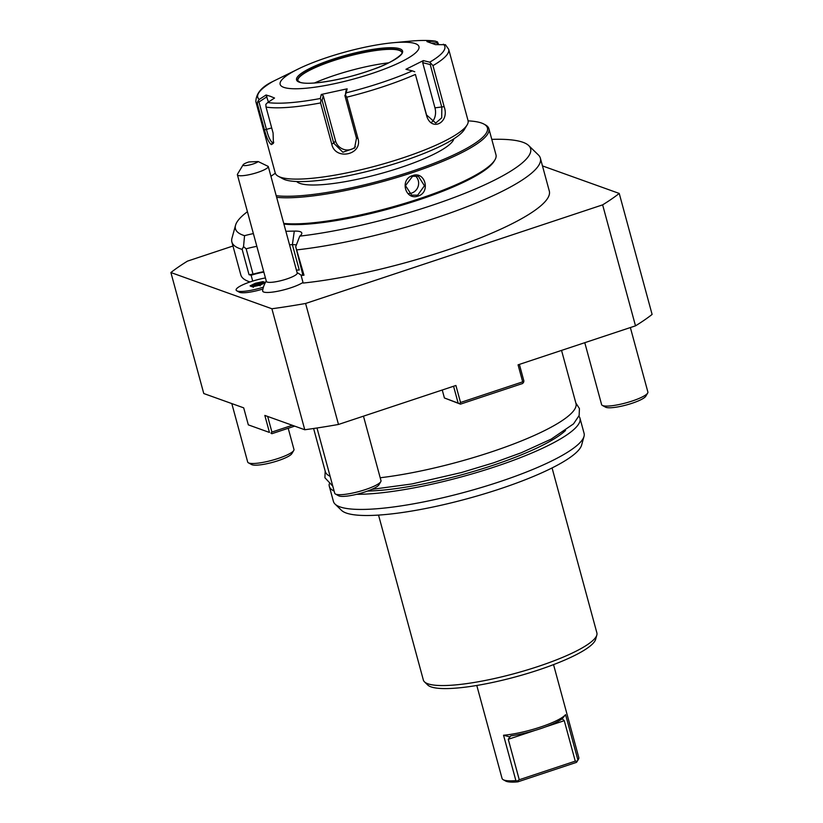 <?xml version="1.0" encoding="UTF-8"?>
<svg xmlns="http://www.w3.org/2000/svg" width="823" height="823" viewBox="0 0 823 823"><rect width="100%" height="100%" fill="white"/><g stroke="black" fill="none" stroke-linecap="round" stroke-linejoin="round"><path stroke-width="1.23" d="M438.659 44.452L437.404 41.829L434.842 41.15A96.939 19.063 -15.2 0 0 409.597 41.201C420.358 40.193 429.04 40.193 435.645 41.191L426.921 41.582L435.408 44.627L445.428 44.699L448.679 49.287A99.902 19.639 164.8 0 1 432.98 65.614L444.142 106.661C450.037 122.853 431.118 132.236 426.551 115.467L415.399 74.42A99.902 19.639 164.8 0 1 346.75 97.207L357.902 138.254C363.19 154.786 335.084 161.02 331.731 143.984L320.579 102.937A99.902 19.639 164.8 0 1 266.035 107.083L273.082 133.007L273.421 143.336L271.405 144.611C268.854 142.77 266.559 137.873 264.492 129.921L257.445 103.996A99.902 19.639 164.8 0 1 255.86 101.671L275.232 172.974A99.902 19.639 -15.2 0 0 278.225 176.235A99.902 19.639 -15.2 0 0 280.242 177.13A99.902 19.639 -15.2 0 0 380.288 164.775A99.902 19.639 -15.2 0 0 467.125 124.921A99.902 19.639 -15.2 0 0 468.05 120.59L448.679 49.287M300.734 67.784A71.93 14.145 -15.2 0 0 283.74 87.341A71.93 14.145 -15.2 0 0 371.934 73.514A71.93 14.145 -15.2 0 0 415.368 43.64A71.93 14.145 -15.2 0 0 392.828 42.765A71.93 14.145 -15.2 0 0 300.734 67.784L272.825 81.487A96.939 19.063 -15.2 0 0 259.224 99.46L266.045 94.995L270.222 96.25L274.543 98.04L267.712 102.505A96.939 19.063 -15.2 0 0 320.301 98.513L320.939 100.149L320.579 102.937M431.849 43.115L437.147 42.827L437.404 41.829M437.147 42.827L437.599 44.504M266.035 107.083L265.829 104.336L267.712 102.505M273.771 142.225L272.454 142.616C270.294 141.031 268.319 136.711 266.508 129.643L258.988 101.98L257.805 101.455L257.445 103.996M259.224 99.46L257.805 101.455M266.045 94.995L268.432 102.042M258.988 101.98L266.991 96.744M320.301 98.513L321.258 94.48L347.141 88.822L346.164 92.855A96.939 19.063 -15.2 0 0 412.354 70.871L405.945 69.297L423.331 60.593L429.729 62.178A96.939 19.063 -15.2 0 0 443.33 44.195M401.902 52.435A53.948 10.606 -15.2 0 0 401.295 51.551A53.948 10.606 -15.2 0 0 399.268 50.398A53.948 10.606 -15.2 0 0 343.016 57.703A53.948 10.606 -15.2 0 0 297.875 79.646A53.948 10.606 -15.2 0 0 297.803 80.726M314.489 82.979A63.536 12.489 164.8 0 1 388.651 62.826M432.98 65.614L429.729 62.178M423.331 60.593L422.693 62.692L430.203 64.533L431.18 63.546M430.203 64.533L441.828 107.329L441.704 117.843L435.737 123.059L426.561 114.973L415.399 74.42M412.354 70.871L414.751 71.766M346.75 97.207L345.382 94.799L346.164 92.855M347.141 88.822L345.989 90.736L345.382 94.799M344.858 95.447L356.482 138.243L354.569 148.099L342.872 152.224L333.747 143.212L322.122 100.416L320.939 100.149M321.258 94.48L323.254 95.705L335.527 140.867A11.985 11.388 37.1 0 0 344.014 149.488A11.985 11.388 37.1 0 0 355.433 146.772M322.122 100.416L323.254 95.705M422.693 62.692L434.966 107.854A11.985 8.209 -94.3 0 1 431.766 122.113M278.225 176.235L282.989 178.838A95.9 18.857 -15.2 0 0 284.923 179.692A95.9 18.857 -15.2 0 0 380.967 167.83A95.9 18.857 -15.2 0 0 464.326 129.571L467.125 124.921M296.681 181.523A81.919 16.1 -15.2 0 0 299.87 183.385A81.919 16.1 -15.2 0 0 385.627 172.192A81.919 16.1 -15.2 0 0 453.874 138.809M275.324 173.252A116.681 22.941 -15.2 0 0 270.942 176.328M276.209 195.699A116.681 22.941 -15.2 0 0 411.13 171.523A116.681 22.941 -15.2 0 0 483.934 124.088A116.681 22.941 -15.2 0 0 468.112 120.868M276.651 197.335A117.884 23.178 -15.2 0 0 411.809 172.789A117.884 23.178 -15.2 0 0 488.893 128.727A117.884 23.178 -15.2 0 0 485.364 124.87L483.934 124.088M283.74 223.424A117.884 23.178 -15.2 0 0 418.897 198.878A117.884 23.178 -15.2 0 0 494.89 159.929A117.884 23.178 -15.2 0 0 495.981 154.817L488.893 128.727M412.58 175.618C425.079 170.711 430.954 192.315 418.125 196.039C405.286 200.833 399.422 179.229 412.58 175.618L412.539 176.287L418.423 176.317L424.452 185.751L417.673 195.195L411.675 195.123L405.482 185.638L412.539 176.287M283.914 224.051A116.681 22.941 -15.2 0 0 418.835 199.876A116.681 22.941 -15.2 0 0 494.057 161.329L494.89 159.929M285.879 231.294L294.295 231.098A30.893 6.07 164.8 0 1 301.774 233.711A30.893 6.07 164.8 0 1 299.767 236.139A152.924 30.06 -15.2 0 0 462.886 194.125A152.924 30.06 -15.2 0 0 528.705 145.568A152.924 30.06 -15.2 0 0 491.784 139.365M247.425 211.706A152.924 30.06 -15.2 0 0 235.553 225.214A152.924 30.06 -15.2 0 0 244.554 235.676A30.893 6.07 164.8 0 1 253.371 233.598M299.767 236.139L295.704 246.684L303.985 275.18L302.741 274.481L295.704 246.684M263.72 271.672A23.98 4.712 -15.2 0 0 253.042 274.172L249.03 274.697L242.147 249.369A159.837 31.428 164.8 0 1 231.88 242.003A159.837 31.428 164.8 0 1 231.963 238.207L235.553 225.214M528.705 145.568L538.386 154.95A159.837 31.428 164.8 0 1 540.372 158.181A159.837 31.428 164.8 0 1 460.859 209.083A159.837 31.428 164.8 0 1 297.103 249.853M242.147 249.369L243.536 246.633L244.554 235.676M243.536 246.633L246.159 248.834A23.98 4.712 164.8 0 1 256.838 246.344M253.042 274.172L246.159 248.834M289.531 244.74L292.381 244.678L299.263 270.006L296.414 270.078M299.263 270.006A23.98 4.712 -15.2 0 0 296.445 270.181M249.03 274.697A159.837 31.428 -15.2 0 0 251.108 275.232A23.98 4.712 164.8 0 1 263.823 272.063M294.295 231.098L292.381 244.678A23.98 4.712 164.8 0 1 296.403 244.966M540.372 158.181L549.311 191.08A159.837 31.428 -15.2 0 1 468.246 242.559A159.837 31.428 -15.2 0 1 303.183 283.05L301.125 275.489A159.837 31.428 -15.2 0 0 303.985 275.18M301.125 275.489A23.98 4.712 -15.2 0 0 302.741 274.481M251.108 275.232L252.702 281.085M231.88 242.003L240.81 274.892A159.837 31.428 -15.2 0 0 250.038 281.95M542.47 165.907L619.235 193.436A249.75 49.102 164.8 0 1 602.631 204.855L305.6 303.471A249.75 49.102 164.8 0 1 271.899 308.759L170.896 272.536A249.75 49.102 164.8 0 1 187.5 261.117L232.971 246.015M266.271 281.055A23.98 23.98 0 0 0 262.64 290.745A22.108 4.341 -15.2 0 0 275.304 291.692A22.108 4.341 -15.2 0 0 298.77 284.717A22.108 4.341 -15.2 0 0 303.008 282.412M262.949 289.007A20.297 3.992 164.8 0 1 239.318 292.196L236.798 290.817A22.416 4.403 -15.2 0 0 263.442 287.124M305.6 303.471L338.479 424.462A249.75 49.102 164.8 0 1 304.767 429.75L264.831 415.43L269.46 432.445L248.32 424.863L243.701 407.848L203.765 393.528L170.896 272.536M619.235 193.436L652.104 314.427A249.75 49.102 164.8 0 1 635.5 325.846L602.631 204.855M635.5 325.846L518.068 364.836L522.687 381.851L523.551 382.386L523.891 381.018L519.385 364.404M338.479 424.462L455.911 385.473L460.53 402.488L522.687 381.851M271.899 308.759L304.767 429.75M248.32 424.863L269.46 432.445M271.796 433.731L294.675 426.129M267.67 416.448L271.909 432.065L270.942 433.196M271.909 432.065L292.319 425.285M460.53 402.488L459.563 403.63L460.427 404.155L522.584 383.518L523.551 382.386M442.249 390.009L444.41 397.972L459.563 403.63M458.082 402.869L453.566 386.254M444.41 397.972L460.427 404.155M330.105 476.291A129.869 25.534 164.8 0 1 325.311 471.589L313.604 428.505M561.543 350.403L575.966 403.486A129.869 25.534 164.8 0 1 512.359 444.471A129.869 25.534 164.8 0 1 380.195 477.752M565.545 430.46A119.88 23.569 -15.2 0 1 491.938 465.664A119.88 23.569 164.8 0 1 367.572 491.053M329.21 484.027A129.869 25.534 -15.2 0 0 329.313 486.331A129.869 25.534 -15.2 0 0 334.117 491.043M356.657 494.314A129.869 25.534 -15.2 0 0 499.345 465.324A129.869 25.534 -15.2 0 0 579.978 418.228A129.869 25.534 -15.2 0 0 578.898 416.191M329.313 486.331L333.428 501.454A129.869 25.534 -15.2 0 0 335.043 504.077A129.869 25.534 -15.2 0 0 339.93 506.865A129.869 25.534 -15.2 0 0 475.344 489.274A129.869 25.534 -15.2 0 0 584.011 436.437A129.869 25.534 -15.2 0 0 584.083 433.361L579.978 418.228M335.043 504.077L341.494 510.342A125.261 24.628 -15.2 0 0 346.205 513.017A125.261 24.628 -15.2 0 0 476.805 496.063A125.261 24.628 -15.2 0 0 581.614 445.099L584.011 436.437M378.539 515.085L423.351 680.035A89.913 17.674 -15.2 0 0 424.473 681.845A89.913 17.674 -15.2 0 0 427.857 683.769A89.913 17.674 -15.2 0 0 521.607 671.599A89.913 17.674 -15.2 0 0 596.84 635.017A89.913 17.674 -15.2 0 0 596.881 632.887L552.068 467.937M424.473 681.845L427.693 684.973A87.608 17.221 -15.2 0 0 430.995 686.855A87.608 17.221 -15.2 0 0 522.338 674.983A87.608 17.221 -15.2 0 0 595.636 639.348L596.84 635.017M510.692 735.875A37.765 7.428 164.8 0 0 562.191 718.777L565.576 714.642A39.761 7.819 164.8 0 1 540.464 727.059A39.761 7.819 164.8 0 1 503.542 735.237L509.735 736.894L510.692 735.875L508.264 739.291L534.981 730.423M565.576 714.642L577.9 760.02A39.761 7.819 -15.2 0 0 578.425 759.3A39.761 7.819 -15.2 0 0 578.795 757.572L553.54 664.624M476.795 685.477L502.051 778.424A39.761 7.819 -15.2 0 0 503.244 779.72A39.761 7.819 -15.2 0 0 515.877 780.615L503.542 735.237M562.191 718.777L564.269 720.691L575.267 761.152L577.16 761.152L577.9 760.02M575.267 761.152L519.262 779.741L508.264 739.291M515.877 780.615L517.286 781.027L519.262 779.741M577.16 761.152L576.47 762.376L517.832 781.85A37.765 7.428 164.8 0 1 505.62 781.027L503.244 779.72M517.286 781.027L517.832 781.85M578.425 759.3L577.026 761.625A37.765 7.428 164.8 0 1 576.47 762.376M288.204 428.279L293.965 449.461A23.98 4.712 164.8 0 1 293.739 450.5A23.98 4.712 164.8 0 1 278.287 458.421A23.98 4.712 -15.2 0 1 248.402 462.814A23.98 4.712 -15.2 0 1 247.682 462.032L231.808 403.589M248.402 462.814L251.632 464.573A21.275 4.187 -15.2 0 0 278.133 460.674A21.275 4.187 164.8 0 0 291.846 453.648L293.739 450.5M363.468 416.171L380.987 480.663A23.98 4.712 164.8 0 1 380.761 481.702A23.98 4.712 164.8 0 1 365.309 489.623A23.98 4.712 -15.2 0 1 335.434 494.026A23.98 4.712 -15.2 0 1 334.714 493.244L316.989 427.991M335.434 494.026L338.654 495.785A21.275 4.187 -15.2 0 0 365.165 491.887A21.275 4.187 164.8 0 0 378.878 484.86L380.761 481.702M630.367 327.554L647.886 392.046A23.98 4.712 164.8 0 1 647.66 393.085A23.98 4.712 164.8 0 1 632.208 401.007A23.98 4.712 -15.2 0 1 602.333 405.41A23.98 4.712 -15.2 0 1 601.613 404.618L584.783 342.687M602.333 405.41L605.553 407.169A21.275 4.187 -15.2 0 0 632.064 403.27A21.275 4.187 164.8 0 0 645.777 396.233L647.66 393.085M237.394 174.785L266.364 281.394A15.987 3.138 164.8 0 0 276.106 281.703A15.987 3.138 164.8 0 0 292.474 276.765A15.987 3.138 -15.2 0 0 297.206 273.01L268.257 166.441A15.987 3.138 164.8 0 1 263.504 170.155A15.987 3.138 164.8 0 1 247.137 175.093A15.987 3.138 164.8 0 1 237.394 174.785A15.987 3.138 164.8 0 1 237.549 174.095L243.124 164.785A7.993 1.574 -15.2 0 0 249.112 165.053A7.993 1.574 -15.2 0 0 258.185 161.555L248.927 161.936A7.993 1.574 -15.2 0 0 243.124 164.785M265.428 277.937A22.416 4.403 -15.2 0 0 243.279 284.583A22.416 4.403 -15.2 0 0 236.798 290.817M265.387 282.515L262.979 281.61L255.295 283.277L255.84 284.244L251.715 286.291M262.979 281.61L262.547 282.783L255.84 284.244L256.159 285.396L254.04 286.445M265.366 282.556L260.15 285.128L252.671 286.743M265.438 282.536L264.687 283.596M255.295 283.277L250.079 285.869L252.538 286.795L260.222 285.128L260.13 285.859M252.538 286.795L253.433 287.309L252.538 286.795M250.079 285.869L251.282 286.507M262.27 284.069L256.159 285.396M262.825 283.801L262.547 282.783L263.864 283.287M268.257 166.441L258.185 161.555M415.296 175.813A9.989 9.434 109.7 0 1 418.413 185.37A9.989 9.434 109.7 0 1 411.706 193.055A9.989 9.434 -70.3 0 1 408.887 193.528M271.405 144.611L272.454 142.616M264.492 129.921L271.703 127.925M399.824 48.794A54.946 10.802 -15.2 0 0 332.461 59.359A54.946 10.802 -15.2 0 0 299.284 82.177A54.946 10.802 -15.2 0 0 366.647 71.622A54.946 10.802 -15.2 0 0 399.824 48.794M399.165 50.049A53.948 10.606 -15.2 0 0 339.94 58.227A53.948 10.606 -15.2 0 0 297.751 80.582L299.881 82.187C308.224 85.89 345.351 79.666 372.428 69.595C394.937 62.27 404.844 51.87 401.871 52.291A53.948 10.606 -15.2 0 0 399.165 50.049M444.142 106.661L434.966 107.854M357.902 138.254L356.482 138.243M331.731 143.984L333.747 143.212L335.527 140.867M418.125 196.039L417.673 195.195M545.464 726.935L564.269 720.691M260.222 285.128L265.356 282.577M392.828 42.765L409.597 41.201M272.67 81.57C261.621 86.837 256.015 93.534 255.86 101.671M301.341 275.376A23.98 23.98 0 0 0 297.124 272.67M252.836 286.713L250.717 285.91M325.167 471.054L324.92 477.752L332.801 486.198M575.822 402.961L579.423 408.568L579.145 415.492L573.538 423.866L551.204 439.112L521.278 452.753L493.574 462.824L461.497 472.525L411.901 483.955L371.78 489.376"/></g></svg>
